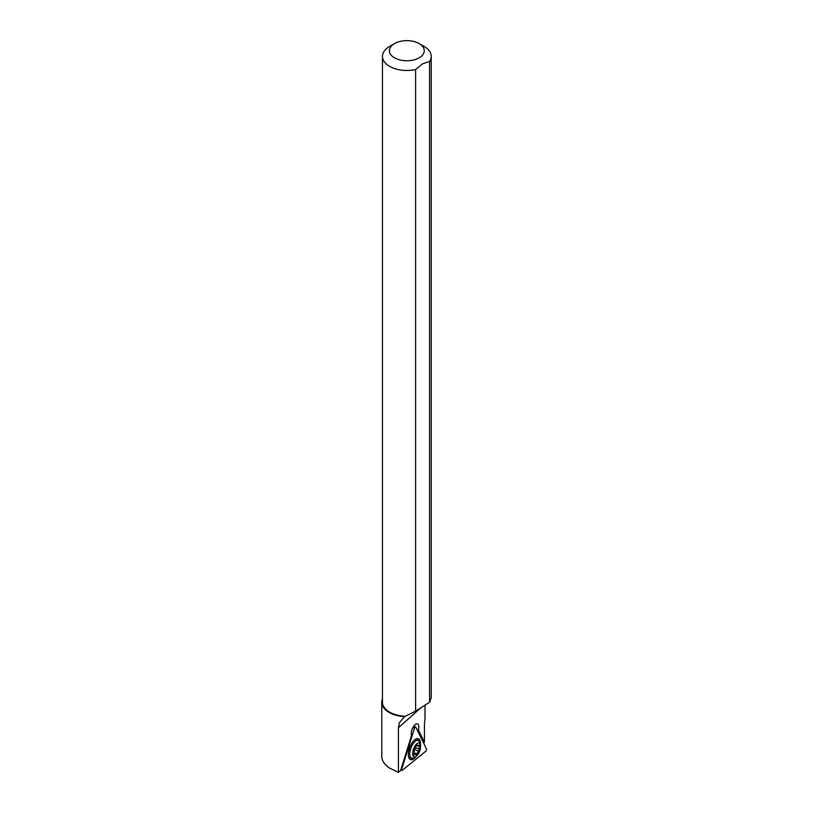 <?xml version="1.0" encoding="UTF-8"?>
<svg xmlns="http://www.w3.org/2000/svg" width="813" height="813" viewBox="0 0 813 813"><rect width="100%" height="100%" fill="white"/><g stroke="black" fill="none" stroke-linecap="round" stroke-linejoin="round"><path stroke-width="1.22" d="M401.724 769.068L414.488 728.194A1.392 0.62 -69.4 0 1 415.575 726.934A1.392 0.62 -69.4 0 1 415.799 727.127L426.479 748.966A1.392 0.62 -69.4 0 1 425.758 751.253L402.323 770.287A1.392 0.62 -69.4 0 1 401.835 770.409A1.392 0.62 -69.4 0 1 401.724 769.068L414.488 728.194A1.392 0.62 -69.4 0 1 415.799 727.127L426.479 748.966A1.392 0.62 -69.4 0 1 425.758 751.253L402.323 770.287A1.392 0.62 -69.4 0 1 401.724 769.068L401.175 768.854M420.453 744.86A11.148 4.959 110.6 0 0 420.494 744.22A11.148 4.959 110.6 0 0 418.339 738.712A11.148 4.959 110.6 0 0 412.008 742.95A11.148 4.959 110.6 0 0 408.36 754.078A11.148 4.959 110.6 0 0 410.514 759.586A11.148 4.959 110.6 0 0 416.154 756.344M417.73 738.57A11.148 4.959 -69.4 0 1 419.152 741.263M412.801 758.194A11.148 4.959 -69.4 0 1 409.955 759.291M398.411 727.737L399.468 722.554L404.61 716.609A25.091 14.482 180 0 1 389.112 712.422A25.091 14.482 180 0 1 381.764 702.178L381.764 756.466C381.876 760.592 384.325 764.383 389.122 767.848L398.411 772.35L398.411 727.737L421.093 707.574M381.764 702.178A25.091 14.482 180 0 1 382.456 698.794M425.006 705.095L425.006 719.251A20.904 9.299 110.6 0 0 424.437 725.094L424.437 742.269L423.847 742.056L423.847 743.59M411.327 736.192A6.971 3.1 110.6 0 0 411.358 736.232L400.911 769.555M424.437 742.269L418.421 729.972A6.971 3.1 110.6 0 0 417.486 723.875A6.971 3.1 110.6 0 0 415.036 724.708A6.971 3.1 110.6 0 0 411.51 735.633L400.596 770.582L398.411 772.35M418.421 729.972L417.831 729.749A6.971 3.1 110.6 0 1 417.547 730.714M423.847 742.056L417.831 729.749M415.931 756.497A7.317 3.252 -69.4 0 1 414.478 756.923A7.317 3.252 -69.4 0 1 413.299 749.708A7.317 3.252 -69.4 0 1 418.807 743.041A7.317 3.252 -69.4 0 1 420.382 744.596A7.317 3.252 -69.4 0 1 419.986 750.257A7.317 3.252 -69.4 0 1 415.931 756.497L413.969 757.696A9.41 4.187 -69.4 0 1 412.1 758.244A9.41 4.187 -69.4 0 1 411.591 758.133A9.41 4.187 -69.4 0 1 410.585 748.966A9.41 4.187 -69.4 0 1 417.679 740.399A9.41 4.187 -69.4 0 1 418.197 740.511L415.27 739.413A9.41 4.187 110.6 0 0 415.24 739.403M408.634 757.025A9.41 4.187 110.6 0 0 408.665 757.035L411.591 758.133M418.197 740.511A9.41 4.187 -69.4 0 1 419.701 742.401L420.382 744.596M417.364 745.054L416.215 745.988A2.5 1.108 -69.4 0 1 414.528 748.783L413.908 750.775A2.5 1.108 -69.4 0 1 413.807 753.712L413.827 755.023L414.335 754.769A2.5 1.108 -69.4 0 1 415.331 754.169A2.5 1.108 -69.4 0 1 415.473 754.2A2.5 1.108 -69.4 0 1 415.921 754.901L417.069 753.976A2.5 1.108 -69.4 0 1 418.756 751.182L419.386 749.18A2.5 1.108 -69.4 0 1 419.478 746.253L419.457 744.932L418.959 745.186A2.5 1.108 -69.4 0 1 417.953 745.795A2.5 1.108 -69.4 0 1 417.811 745.765A2.5 1.108 -69.4 0 1 417.364 745.054L416.815 744.85M413.614 754.505L414.335 754.769M414 749.393L418.756 751.182M404.61 716.609L415.626 711.131L429.599 702.259L429.599 61.473A24.39 14.085 180 0 0 431.236 56.402A24.39 14.085 180 0 0 424.091 46.443L419.162 43.597A17.419 10.061 180 0 1 419.162 57.825A17.419 10.061 180 0 1 394.529 57.825A17.419 10.061 180 0 1 394.529 43.597L394.529 43.597A17.419 10.061 180 0 1 419.162 43.597L424.091 46.443M431.236 56.402L431.236 697.808L429.599 702.259M415.626 711.131L415.626 69.532A24.39 14.085 180 0 1 389.6 66.351A24.39 14.085 180 0 1 382.456 56.402L382.456 702.178A24.39 14.085 0 0 0 389.6 712.137A24.39 14.085 0 0 0 405.037 716.223M382.456 56.402A24.39 14.085 180 0 1 389.6 46.443L394.529 43.597M415.626 69.532L422.618 63.79L429.599 61.473M414.488 728.194L412.913 727.574M413.492 726.578L415.27 727.005M414.102 752.858L417.069 753.976M415.545 747.747L419.386 749.18M418.187 745.765L419.478 746.253M413.553 726.476L415.575 726.934M400.819 769.86L401.835 770.409M413.858 753.59L415.473 754.2M416.48 745.257L417.811 745.765"/></g></svg>
